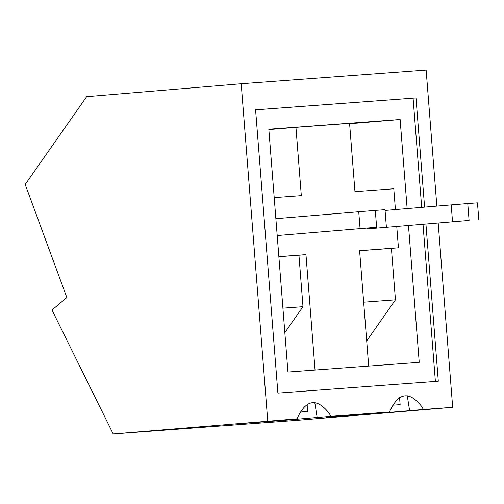<?xml version="1.0" encoding="UTF-8"?>
<svg xmlns="http://www.w3.org/2000/svg" width="504" height="504" viewBox="0 0 504 504"><rect width="100%" height="100%" fill="white"/><g stroke="black" fill="none" stroke-linecap="round" stroke-linejoin="round"><path stroke-width="0.76" d="M376.627 227.266L277.2 235.563L376.627 227.266L375.297 210.401L358.735 211.743L360.064 228.608M358.735 211.743L275.871 218.686M375.297 210.401L385.006 209.683L386.335 226.548M469.092 220.424L367.655 228.873L469.092 220.424L467.762 203.559L451.2 204.901L452.529 221.766M451.2 204.901L385.069 210.439M467.762 203.559L477.471 202.841L478.8 219.706M255.591 109.847L416.008 97.946L255.591 109.822L277.887 393.107L438.304 381.238L425.943 224.179M416.008 97.946L424.601 207.131M267.75 420.991L241.208 83.746L86.65 96.692L25.2 184.458L66.843 297.524L51.975 310.042L113.192 433.938L296.969 418.83C305.758 399.546 316.336 397.499 328.715 412.675L331.002 416.31L389.435 411.989C398.223 392.711 408.801 390.657 421.18 405.833L423.467 409.469L452.68 407.308L438.19 223.152M436.848 206.104L426.138 70.062L241.208 83.746M423.467 409.469L374.516 413.639L325.975 417.23L389.435 411.989M407.251 395.703L409.632 410.697M331.002 416.31L282.051 420.481L233.509 424.072L296.969 418.83M113.192 433.938L298.122 420.254L452.68 407.308M374.478 413.192L374.516 413.639M314.786 402.539L317.167 417.539M282.013 420.034L282.051 420.481M367.599 228.167L367.655 228.873M396.768 226.624L398.437 247.798L359.604 250.671L368.689 366.061M274.214 197.625L301.323 195.621L295.949 127.329L349.587 123.36L354.961 191.652L393.788 188.779L395.426 209.576M278.857 256.643L305.972 254.64L315.05 370.031M435.387 381.452L423.026 224.425M421.684 207.377L413.091 98.192M408.479 225.641L419.234 362.326L287.942 372.04L268.827 129.219L400.126 119.505L407.137 208.593M295.949 127.329L268.859 129.597M349.612 123.738L400.126 119.505M366.704 340.899L395.457 299.836L391.413 248.384L398.437 247.798M284.836 332.609L302.992 306.678L298.948 255.226L305.972 254.64M282.914 308.164L302.992 306.678M278.863 256.712L298.948 255.226M300.195 412.039L307.667 411.491L307.112 404.466M363.661 302.192L395.457 299.836M359.61 250.74L391.413 248.384M392.66 405.197L400.132 404.649L399.577 397.625"/></g></svg>
